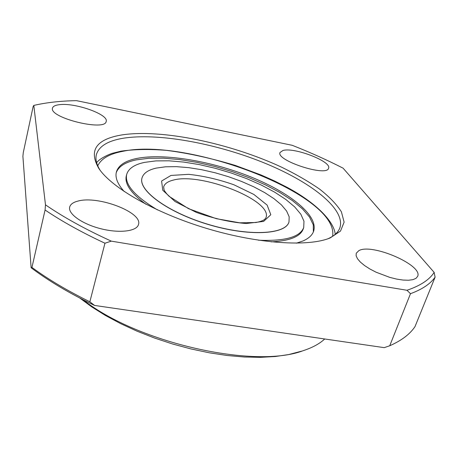 <?xml version="1.0" encoding="UTF-8"?>
<svg xmlns="http://www.w3.org/2000/svg" width="458" height="458" viewBox="0 0 458 458"><rect width="100%" height="100%" fill="white"/><g stroke="black" fill="none" stroke-linecap="round" stroke-linejoin="round"><path stroke-width="0.69" d="M111.294 241.137L406.962 290.269L410.483 293.698C422.236 289.341 430.446 283.834 435.1 277.176L434.155 272.396L343.099 168.178C327.052 159.979 310.089 152.354 292.21 145.3L76.486 100.651C60.542 100.932 46.315 102.518 33.812 105.42L45.485 204.852C63.622 217.304 85.554 229.395 111.294 241.137L104.956 243.221L89.854 301.793L94.554 305.434L384.21 347.651L389.729 345.761L410.483 293.698M406.962 290.269C420.358 285.723 429.427 279.764 434.155 272.396M77.94 201.085C73.194 202.287 70.44 204.279 69.679 207.073C67.818 213.852 82.263 224.117 100.932 228.76C119.572 233.5 136.902 231.284 138.493 224.506C142.97 212.449 98.064 195.291 77.94 201.085M59.288 104.699C55.246 105.18 52.985 106.313 52.498 108.099C48.788 117.752 105.5 131.692 106.182 121.41C108.884 114.466 74.9 102.426 59.288 104.699M282.964 150.482L280.01 152.508C275.79 160.523 327.058 177.177 328.581 168.241C331.913 161.548 294.196 146.995 282.964 150.482M358.786 250.692L356.232 253.274L356.135 255.804L357.521 258.787L360.354 262.079L364.528 265.526L369.841 268.955L376.035 272.184L389.792 277.388L396.639 279.088L402.983 280.056L408.49 280.25L412.898 279.666L415.996 278.349L417.644 276.374C423.289 265.159 371.478 242.906 358.786 250.692M121.45 134.996C96.037 139.335 88.497 150.493 98.842 168.481C111.775 187.935 155.428 213.079 206.936 228.513C258.438 243.982 308.721 247.022 330.229 237.897L340.517 231.061L344.124 222.153L341.393 211.796C336.687 204.388 329.422 196.831 319.598 189.125C308.583 181.494 295.92 174.177 281.613 167.187C230.219 143.217 161.187 128.658 121.45 134.996M328.117 238.704C334.409 235.824 338.336 232.172 339.899 227.746C345.967 208.825 309.917 181.162 262.337 162.149C214.619 143.068 157.163 132.637 122.807 138.31C107.687 140.892 98.876 146.348 96.357 154.684C95.224 159.235 96.495 164.445 100.165 170.313M79.766 298.038L91.76 306.894L105.466 315.493L120.677 323.657L137.137 331.226L154.558 338.05L172.609 343.992L190.963 348.939L209.254 352.792L227.145 355.5L244.309 357.017L260.442 357.349L275.292 356.519L288.626 354.572L301.799 351.114M45.485 204.852L45.073 210.01L31.945 267.42L31.121 267.758L22.9 156.333L23.278 152.6L33.153 106.468L33.812 105.42M389.729 345.761C401.614 340.506 410.047 334.105 415.028 326.56L435.1 277.176M31.121 267.758C48.537 280.891 69.679 293.446 94.554 305.434M45.073 210.01C61.899 221.374 81.862 232.446 104.956 243.221M31.945 267.42C48.17 279.334 67.475 290.796 89.854 301.793M82.972 299.698C137.549 342.985 255.037 369.182 303.253 350.656C312.448 347.639 319.604 343.746 324.711 338.977M296.337 243.187L302.978 240.971C308.709 238.446 312.264 235.189 313.638 231.193C318.648 215.529 289.8 192.549 250.623 176.845C211.39 161.079 164.09 152.995 136.77 158.445C125.183 160.821 118.387 165.344 116.384 172.013C114.958 177.567 117.574 184.076 124.227 191.547M156.23 168.103L165.521 166.798L176.467 166.655L188.656 167.645L201.675 169.712L215.105 172.769L228.531 176.719L241.538 181.442L253.726 186.79L264.695 192.612L274.061 198.726L281.475 204.932L286.605 211.029L289.175 216.789L288.992 221.975C285.546 234.559 248.591 236.563 208.184 224.363C167.731 212.306 137.984 190.288 142.032 177.887C143.451 173.193 148.186 169.935 156.23 168.103M288.975 222.027L288.958 222.073C285.511 234.656 248.557 236.666 208.15 224.466C167.702 212.409 137.955 190.385 142.009 177.985L142.02 177.939M157.46 209.901C134.749 196.253 124.49 184.425 126.689 174.418C128.452 168.561 134.389 164.554 144.499 162.39L155.823 160.907L169.065 160.815L183.727 162.075L199.333 164.605L215.386 168.309L231.404 173.061L246.925 178.723L261.466 185.135L274.577 192.108L285.798 199.448L294.7 206.913L300.872 214.27L303.969 221.237L303.717 227.529C300.036 237.095 284.962 241.32 258.489 240.21M116.218 172.758C118.542 166.46 125.269 162.155 136.404 159.853L148.999 158.256L163.649 158.182L179.817 159.579L196.974 162.361L214.607 166.414L232.217 171.613L249.289 177.807L265.331 184.826L279.855 192.486L292.376 200.57L302.412 208.831L309.511 217.006L313.272 224.804L313.364 231.908M303.717 227.529L303.253 228.874C300.5 236.568 289.828 240.897 271.25 241.853M145.902 204.245C130.919 193.219 124.393 183.738 126.328 175.792L126.689 174.418M97.754 165.842C101.109 158.703 109.37 153.882 122.549 151.38C187.832 136.982 339.762 195.377 332.588 236.294M172.958 180.194C200.524 171.968 272.962 200.484 265.989 217.596C266.087 217.916 265.411 218.684 263.957 219.897C262.354 220.876 259.72 221.746 256.051 222.508L239.7 222.811L216.336 218.689L188.553 208.688L169.117 196.35C166.529 193.723 164.851 191.581 164.079 189.927L163.649 186.893C164.605 183.761 167.708 181.528 172.958 180.194M171 175.437L188.587 174.338C203.295 175.861 218.414 179.347 233.941 184.786L253.887 194.455L267.117 205.075L270.821 214.722L263.596 221.414L246.215 223.527C230.351 222.279 213.72 218.569 196.322 212.392L175.053 201.543L162.779 190.293L161.594 181.024L171 175.437M329.411 238.223L330.229 237.897M99.346 169.202L98.842 168.481M335.239 234.301C333.979 221.014 315.293 202.39 286.994 187.276L274.457 180.933L261.077 174.979L235.172 165.384C210.485 158.027 187.551 153.018 166.363 150.356C149.445 149.005 134.343 149.274 121.044 151.151L112.926 153.155C111.22 153.447 100.033 157.907 96.638 162.716"/></g></svg>
